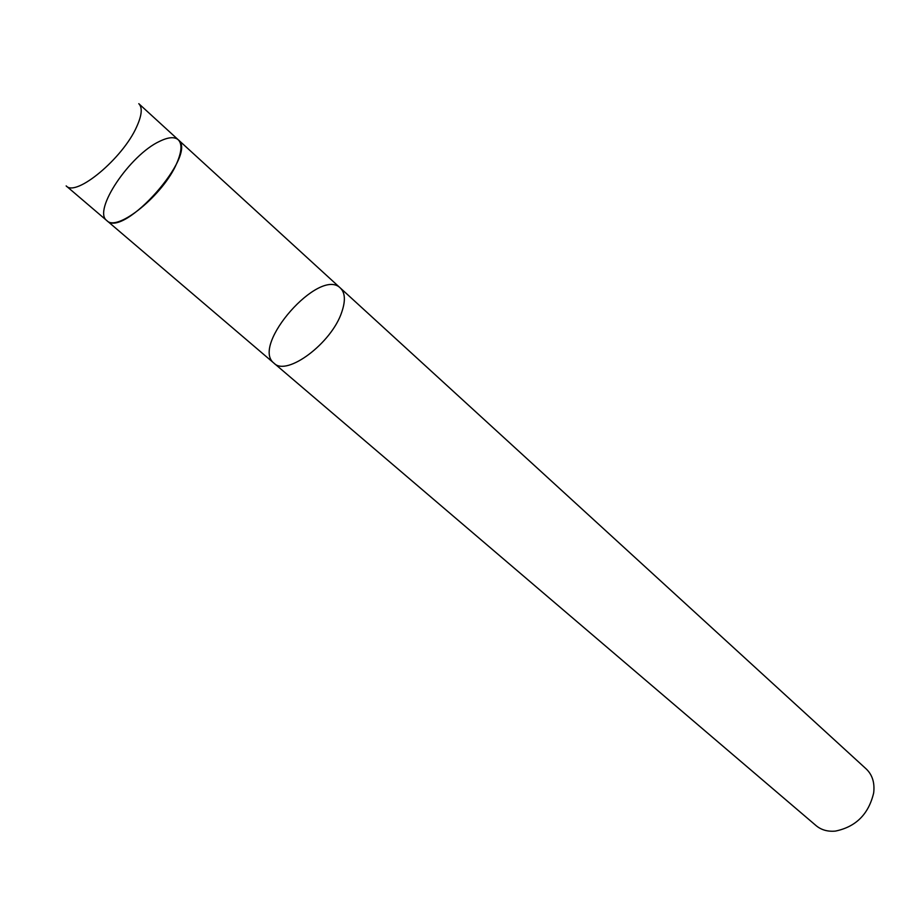 <?xml version="1.0" encoding="UTF-8"?>
<svg xmlns="http://www.w3.org/2000/svg" width="920" height="920" viewBox="0 0 920 920"><rect width="100%" height="100%" fill="white"/><g stroke="black" fill="none" stroke-linecap="round" stroke-linejoin="round"><path stroke-width="1.38" d="M341.768 312.087C331.695 343.195 286.614 376.786 274.022 363.216C250.32 345.483 319.884 266.742 340.4 288.063C345.184 292.767 345.632 300.782 341.768 312.087C331.695 343.195 286.614 376.786 274.022 363.216L816.132 825.665C821.33 829.978 827.758 831.795 835.44 831.093C855.933 826.85 868.675 814.108 873.678 792.89C874.851 782.817 872.378 774.835 866.226 768.959L340.4 288.063C345.184 292.767 345.632 300.782 341.768 312.087M176.858 163.024C163.817 194.568 117.173 232.495 106.812 220.593C92.414 210.645 129.938 154.905 159.643 141.323C168.256 137.114 174.455 136.585 178.227 139.748C182.252 143.784 181.792 151.536 176.858 163.024M106.812 220.593L66.159 185.909C75.9 197.363 122.889 158.332 136.701 126.73C141.91 115.218 142.612 107.537 138.793 103.684L178.227 139.748C198.478 153.951 123.406 238.935 106.812 220.593L274.022 363.216M178.227 139.748L340.4 288.063"/></g></svg>
